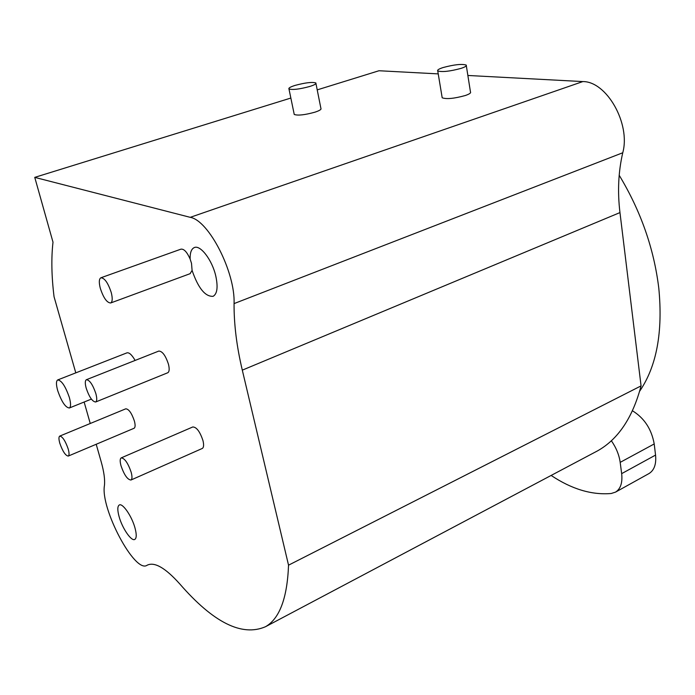 <?xml version="1.0" encoding="UTF-8"?>
<svg xmlns="http://www.w3.org/2000/svg" width="695" height="695" viewBox="0 0 695 695"><rect width="100%" height="100%" fill="white"/><g stroke="black" fill="none" stroke-linecap="round" stroke-linejoin="round"><path stroke-width="1.04" d="M594.295 452.584L597.431 450.925C618.124 439.37 632.667 417.695 641.068 385.881L619.966 212.583C617.429 191.698 618.359 171.761 622.755 152.761C630.799 123.832 606.735 81.306 582.836 81.576L467.857 75.468M438.232 73.887L379.001 70.742L317.215 89.881M119.097 516.637C117.351 510.182 117.394 506.307 119.245 505.013C122.537 502.711 131.859 516.211 134.995 527.965C136.689 534.351 136.628 538.173 134.821 539.416C131.451 541.7 122.233 528.252 119.097 516.637M96.197 444.27L101.166 461.689C104.007 471.818 105.093 479.785 104.432 485.579C100.297 508.453 134.813 573.714 147.001 565.304L147.175 565.209C154.464 561.603 165.314 567.824 179.718 583.87C213.365 622.607 241.956 636.898 265.49 626.725C279.581 618.663 287.261 598.143 288.538 565.174L242.303 370.148C236.682 346.449 233.937 324.27 234.067 303.593C235.362 272.275 208.813 220.367 190.239 217.335L34.75 177.373L53.002 242.173C51.187 258.114 51.534 276.306 54.054 296.756L75.79 372.868M84.13 402.031L90.254 423.49M59.727 436.104L125.769 408.816C128.81 409.016 131.694 413.108 134.413 421.083C135.421 425.071 135.316 427.46 134.1 428.259L68.275 456.068C65.521 455.694 62.715 451.463 59.84 443.349C58.701 439.283 58.658 436.868 59.727 436.104C62.472 436.469 65.287 440.726 68.171 448.883C69.3 452.932 69.335 455.321 68.275 456.068M121.199 457.892L192.784 426.965C196.572 427.051 199.978 431.621 202.992 440.673C203.983 444.913 203.757 447.502 202.306 448.449L130.964 480.019C127.515 479.715 124.197 474.963 120.999 465.746C119.853 461.402 119.922 458.787 121.199 457.892C124.631 458.187 127.958 462.966 131.173 472.235C132.302 476.553 132.232 479.15 130.964 480.019M86.493 379.661L158.79 351.071C162.378 351.149 165.61 355.571 168.494 364.336C169.58 368.949 169.354 371.747 167.799 372.737L167.66 372.789M57.807 379.896L126.881 352.878C129.14 352.278 131.885 354.798 135.117 360.436M101.027 277.731L180.874 249.184C183.923 248.688 187.007 251.981 190.135 259.053C189.97 252.832 191.316 249.027 194.157 247.637C200.221 244.397 212.201 259.973 215.798 276.08C218.126 287.105 217.24 293.855 213.13 296.313C205.251 296.817 198.231 288.199 192.089 270.433L190.065 273.691M641.068 385.881L288.538 565.174M290.849 98.047L34.75 177.373M466.319 65.704L470.472 91.983C471.132 92.921 469.42 94.094 465.329 95.51C454.235 98.577 446.529 99.333 442.194 97.795L442.081 97.092M315.947 83.504L320.908 108.42C321.585 109.367 319.596 110.627 314.922 112.182C304.775 114.97 297.886 115.735 294.246 114.466L294.115 113.832M461.002 68.388C465.129 67.024 466.866 65.921 466.215 65.069C461.888 63.749 454.174 64.574 443.062 67.554C438.858 68.935 437.086 70.056 437.737 70.916C442.063 72.245 449.813 71.403 461.002 68.388M309.753 86.475C314.479 84.972 316.503 83.791 315.834 82.94C312.203 81.854 305.314 82.67 295.158 85.381C290.371 86.892 288.303 88.091 288.972 88.969C292.604 90.046 299.528 89.221 309.753 86.475M95.849 393.561C97.083 398.27 97.031 401.076 95.675 401.988C92.435 401.727 89.273 397.14 86.206 388.218C84.946 383.484 84.999 380.652 86.362 379.713C89.603 379.965 92.765 384.587 95.849 393.561M69.335 397.418C70.951 403.369 70.96 406.896 69.352 407.991C65.478 407.583 61.594 401.797 57.711 390.642C56.06 384.656 56.052 381.086 57.676 379.948C61.542 380.356 65.426 386.177 69.335 397.418M111.27 292.604C112.686 298.355 112.494 301.812 110.696 302.968C106.961 302.846 103.486 297.947 100.288 288.251C98.838 282.474 99.02 278.982 100.844 277.791C104.58 277.913 108.046 282.848 111.27 292.604M190.135 259.053L191.507 263.327L192.089 270.433M619.193 175.253C640.816 211.072 654.021 248.767 658.808 288.321C663.021 332.062 656.636 366.361 639.661 391.216M611.339 440.726C616.17 447.658 619.115 454.869 620.183 462.366L621.66 473.643C622.642 482.712 620.609 488.863 615.579 492.095L611.244 493.493C591.758 495.179 571.716 489.167 551.135 475.441M632.476 410.788C644.3 418.077 651.545 429.136 654.212 443.949L655.55 455.086C656.419 464.06 654.273 470.194 649.104 473.495L648.678 473.729M619.966 212.583L242.303 370.148M147.965 564.835L147.053 565.27M582.836 81.576L190.239 217.335M622.755 152.761L234.067 303.593M655.55 455.086L621.66 473.643M654.212 443.949L620.183 462.366M597.431 450.925L265.49 626.725M147.844 564.887L147.175 565.209M148.009 564.818L147.001 565.304M437.737 70.916L442.194 97.795M288.972 88.969L294.246 114.466M95.675 401.988L167.799 372.737M69.352 407.991L91.375 399.104M110.696 302.968L190.265 273.621M615.579 492.095L649.104 473.495"/></g></svg>
